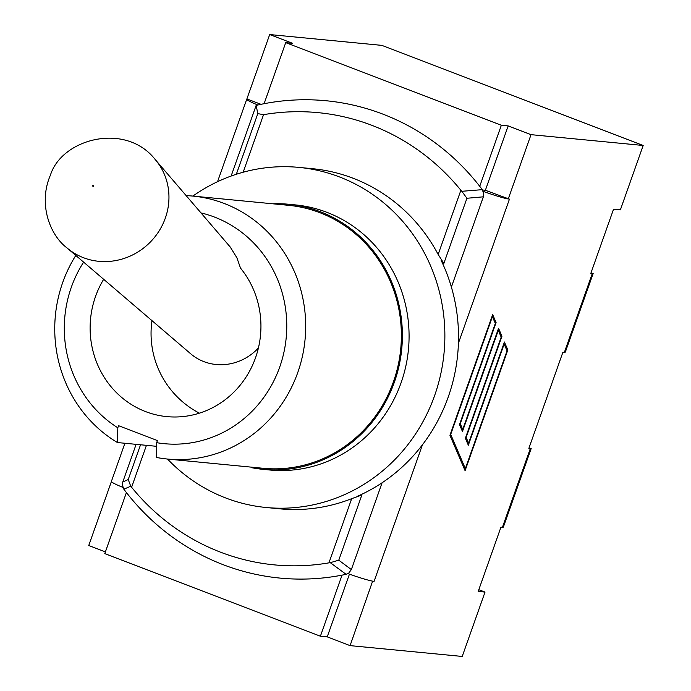 <?xml version="1.0" encoding="UTF-8"?>
<svg xmlns="http://www.w3.org/2000/svg" width="691" height="691" viewBox="0 0 691 691"><rect width="100%" height="100%" fill="white"/><g stroke="black" fill="none" stroke-linecap="round" stroke-linejoin="round"><path stroke-width="1.04" d="M260.999 104.324L246.894 98.925L269.689 34.55L381.838 45.373L643.174 145.481L620.38 209.857L613.548 209.2L590.831 273.351L592.308 273.489L564.366 352.393L565.324 352.116L593.154 273.532L592.308 273.489M478.811 589.699L485.022 592.075L462.227 656.45L350.087 645.627L327.232 636.869L320.399 636.212L104.782 553.612L126.41 492.545A239.777 227.65 95.5 0 1 123.836 489.185L130.737 486.239L131.601 487.267L146.44 445.341M201.012 212.914A117.107 111.182 95.5 0 1 284.537 349.318A117.107 111.182 95.5 0 1 156.676 442.672L157.418 440.573L118.558 425.691L117.816 427.781A117.107 111.182 95.5 0 1 83.62 262.139M103.667 279.302A89.916 85.373 95.5 0 0 166.894 416.621A89.916 85.373 95.5 0 0 251.179 368.061A89.916 85.373 95.5 0 0 240.503 268.108L236.866 257.726L230.215 246.998L155.242 159.569A62.596 59.106 -45 0 1 163.784 222.044A62.596 59.106 -45 0 1 66.992 247.914C49.812 235.087 37.979 203.724 50.408 175.177C61.741 138.597 125.684 121.72 155.242 159.569M130.737 486.239L128.232 479.519L122.782 482.024L122.333 484.935L123.836 489.185M122.782 482.024L136.118 444.348M231.131 176.041L256.145 105.395A239.777 227.65 95.5 0 1 264.1 103.702A239.777 227.65 95.5 0 1 479.727 186.302A239.777 227.65 95.5 0 1 482.301 189.662L461.804 191.295L466.926 198.265L483.355 196.823L483.804 193.912L482.301 189.662M483.355 196.823L451.387 287.085M382.088 482.776L351.356 569.583L338.771 560.176L330.289 562.681L346.087 574.316L348.679 573.176L351.356 569.583M346.087 574.316A239.777 227.65 95.5 0 1 342.028 575.145A239.777 227.65 95.5 0 1 126.41 492.545M266.173 507.505L279.82 508.826A170.841 162.204 95.5 0 0 351.667 498.677L361.842 495.024L357.523 496.242A170.841 162.204 95.5 0 0 441.091 260.265L443.855 263.418L438.154 254.452A170.841 162.204 95.5 0 0 353.084 178.235A170.841 162.204 95.5 0 0 312.652 168.716L299.004 167.403A170.841 162.204 95.5 0 1 339.436 176.922A170.841 162.204 95.5 0 1 440.616 374.66A170.841 162.204 95.5 0 1 266.173 507.505A170.841 162.204 95.5 0 1 167.507 459.049A132.093 125.416 -84.5 0 0 305.051 339.618A132.093 125.416 -84.5 0 0 192.91 196.089A132.093 125.416 -84.5 0 0 186.181 195.631M351.667 498.677L328.942 562.854L330.289 562.681M328.942 562.854A227.175 215.687 95.5 0 1 131.601 487.267M461.804 191.295L460.88 190.267L438.154 254.452M243.163 172.223L263.539 114.671L257.803 113.626L236.331 174.262M263.539 114.671A227.175 215.687 95.5 0 1 460.88 190.267M256.145 105.395L257.803 113.626M156.676 442.672L156.296 457.425A132.093 125.416 -84.5 0 0 167.524 459.049L263.202 468.291A132.093 125.416 95.5 0 0 400.728 348.86A132.093 125.416 95.5 0 0 288.588 205.322L192.91 196.089M75.803 255.445A132.093 125.416 -84.5 0 0 117.435 442.542L117.816 427.781M272.651 203.785A133.164 126.427 95.5 0 1 288.691 204.26A133.164 126.427 95.5 0 1 401.739 348.955A133.164 126.427 95.5 0 1 263.107 469.353A133.164 126.427 95.5 0 1 251.619 467.686L251.792 467.185M156.581 446.317L117.435 442.542M288.691 204.26L295.385 204.907A133.164 126.427 95.5 0 1 408.433 349.603A133.164 126.427 95.5 0 1 269.792 470.001L263.107 469.353M192.893 196.089A170.841 162.204 95.5 0 1 299.004 167.403M479.727 186.302L501.346 125.244L285.72 42.643L292.552 43.308L269.689 34.55M264.1 103.702L285.72 42.643M342.028 575.145L320.399 636.212M67.001 247.914L190.699 353.792A50.063 47.264 -45 0 0 258.408 347.979M528.961 448.079L531.18 448.545L528.857 448.364L562.897 352.255L564.366 352.393M590.935 273.057L593.154 273.532M124.907 443.259L111.389 481.437A25.688 2.047 19.5 0 0 122.825 487.362M458.418 343.22L509.44 199.146L485.376 190.275L482.543 189.999M507.971 198.93A25.688 2.047 -160.5 0 1 483.268 191.381M485.022 592.075L478.198 591.418L500.915 527.268L503.35 527.129L531.18 448.545M257.838 105.006A25.688 2.047 -160.5 0 1 246.739 99.219A25.688 2.047 -160.5 0 1 247.153 99.02M465.345 468.61L507.056 350.838L504.154 344.066L468.334 445.22L465.363 438.275L501.182 337.13L498.289 330.358L462.469 431.504L459.498 424.568L495.317 323.414L492.415 316.642L450.713 434.423L465.345 468.61L463.981 468.092M468.602 443.156L504.421 342.01L507.825 349.974L465.086 470.675L449.936 435.287L492.674 314.586L496.086 322.55L460.266 423.695L462.728 429.448L498.548 328.294L501.96 336.258L466.14 437.412L468.602 443.156L467.228 442.637M501.96 336.258L500.586 335.731M462.728 429.448L461.363 428.921M496.086 322.55L494.721 322.023M507.825 349.974L506.46 349.447M485.376 190.275L508.17 125.9L501.346 125.244M349.439 574.143L327.232 636.869M347.979 573.616A25.688 2.047 19.5 0 0 372.622 581.148L350.087 645.627M422.451 444.788L374.09 581.364A25.688 2.047 -160.5 0 1 372.622 581.148M374.09 581.364L372.881 581.252M508.17 125.9L531.025 134.659L508.231 199.034M105.395 551.893L88.75 545.519L111.389 481.575M643.174 145.481L531.025 134.659M338.771 560.176L361.842 495.024M443.855 263.418L466.926 198.265M140.541 444.771L128.232 479.519M93.717 186.069A0.536 0.501 135 0 1 92.827 186.216A0.536 0.501 135 0 1 93.19 185.378A0.536 0.501 135 0 1 93.717 186.069M530.334 448.502L502.392 527.414M151.968 320.641A89.916 89.916 0 0 0 199.397 413.166M217.535 181.698L246.739 99.219"/></g></svg>
